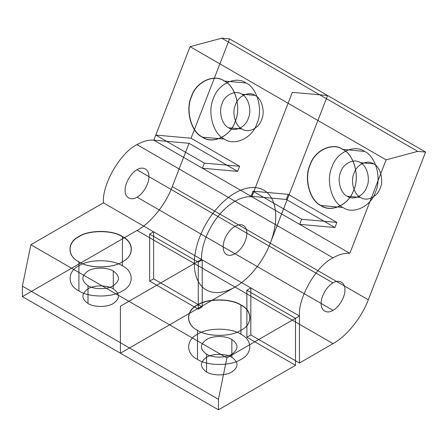 <?xml version="1.0" encoding="UTF-8"?>
<svg xmlns="http://www.w3.org/2000/svg" width="448" height="448" viewBox="0 0 448 448"><rect width="100%" height="100%" fill="white"/><g stroke="black" fill="none" stroke-linecap="round" stroke-linejoin="round"><path stroke-width="0.67" d="M149.66 281.109L198.274 309.176L202.222 306.897L153.614 278.83L149.66 281.109L149.66 234.108L198.274 262.17L202.222 259.89L250.835 287.958L246.882 290.237L295.495 318.304L226.901 357.907L218.428 399.308L218.428 409.802L295.495 365.31L295.495 318.304L246.882 290.237L246.882 337.243L295.495 365.31M218.428 399.308L22.4 286.132L22.4 296.626L137.015 230.457C150.713 223.009 165.76 204.288 172.267 186.598L189.062 143.31L237.675 171.377L239.652 166.281L204.394 163.134L155.786 135.066L190.081 46.67L221.698 38.198L229.572 38.903L191.038 138.214L155.786 135.066L153.81 140.162L202.423 168.224L204.394 163.134L155.786 135.066M286.289 199.438L251.031 196.291L253.008 191.201L251.031 196.291L299.645 224.358L301.622 219.262L253.008 191.201L288.26 194.348L286.289 199.438L334.897 227.506L336.874 222.415L288.26 194.348M295.495 318.304L299.449 316.019L250.835 287.958L250.835 334.958L299.449 363.026L299.449 316.019C297.942 297.696 316.417 265.698 333.038 257.835C339.035 254.408 344.63 252.907 349.838 253.333L386.109 159.846L190.081 46.67M137.015 197.142C142.878 194.365 149.397 183.075 148.87 176.607C149.397 169.523 142.878 165.76 137.015 169.758C131.146 172.536 124.628 183.831 125.154 190.294C124.628 197.378 131.146 201.141 137.015 197.142L333.038 310.318C338.906 307.541 345.425 296.251 344.898 289.783C345.425 282.699 338.906 278.936 333.038 282.934C327.174 285.712 320.656 297.002 321.182 303.47C320.656 310.554 327.174 314.317 333.038 310.318M241.052 305.01C231.224 298.211 207.211 298.211 197.383 305.01C185.601 310.688 185.601 324.554 197.383 330.226C207.211 337.025 231.224 337.025 241.052 330.226C252.834 324.554 252.834 310.688 241.052 305.01L240.957 305.183C231.174 298.413 207.262 298.413 197.478 305.183C185.752 310.828 185.752 324.632 197.478 330.282L197.383 330.226M255.063 95.385C248.903 90.91 238.146 96.012 235.502 104.664C231.689 112.644 235.278 126.028 242.021 129.002C248.181 133.476 258.944 128.374 261.587 119.722C265.395 111.742 261.806 98.358 255.063 95.385L241.718 94.192C235.553 89.718 224.795 94.819 222.152 103.471C218.344 111.451 221.928 124.835 228.676 127.809C234.836 132.283 245.594 127.182 248.237 118.53C252.045 110.55 248.461 97.166 241.718 94.192M78.814 261.772C88.642 268.57 112.661 268.57 122.489 261.772C134.266 256.099 134.266 242.234 122.489 236.561C112.661 229.757 88.642 229.757 78.814 236.561C67.038 242.234 67.038 256.099 78.814 261.772L78.915 261.828C88.698 268.598 112.605 268.598 122.388 261.828C134.114 256.183 134.114 242.379 122.388 236.729C112.605 229.958 88.698 229.958 78.915 236.729C67.189 242.379 67.189 256.183 78.915 261.828L78.915 290.92C88.698 297.69 112.605 297.69 122.388 290.92C134.114 285.275 134.114 271.471 122.388 265.821C112.605 259.05 88.698 259.05 78.915 265.821C67.189 271.471 67.189 285.275 78.915 290.92M22.4 286.132L30.873 244.731L226.901 357.907M231.862 339.522C226.173 335.586 212.262 335.586 206.573 339.522C199.746 344.389 199.746 349.261 206.573 354.127C212.262 358.064 226.173 358.064 231.862 354.127C238.689 349.261 238.689 344.389 231.862 339.522L231.862 357.319C226.173 353.382 212.262 353.382 206.573 357.319C199.746 362.191 199.746 367.058 206.573 371.924C212.262 375.866 226.173 375.866 231.862 371.924C238.689 367.058 238.689 362.191 231.862 357.319M364.627 151.441C354.357 143.982 336.426 152.482 332.024 166.902C325.674 180.202 331.649 202.507 342.894 207.463C353.158 214.928 371.09 206.422 375.497 192.002C381.847 178.707 375.866 156.397 364.627 151.441L342.77 149.358C332.455 141.865 314.446 150.405 310.016 164.892C303.643 178.248 309.646 200.659 320.936 205.638C331.251 213.13 349.266 204.59 353.69 190.103C360.069 176.747 354.066 154.336 342.77 149.358M342.894 207.463L321.07 205.514C331.341 212.979 349.272 204.473 353.679 190.053C360.024 176.758 354.049 154.448 342.81 149.492C332.539 142.033 314.608 150.534 310.201 164.954C303.856 178.254 309.831 200.558 321.07 205.514L320.936 205.638M22.4 296.626L218.428 409.802M113.299 271.074C107.61 267.131 93.699 267.131 88.004 271.074C81.183 275.94 81.183 280.806 88.004 285.673C93.699 289.615 107.61 289.615 113.299 285.673C120.12 280.806 120.12 275.94 113.299 271.074L113.299 288.87C107.61 284.928 93.699 284.928 88.004 288.87C81.183 293.737 81.183 298.603 88.004 303.47L88.004 285.673M242.021 129.002L228.676 127.809M30.873 244.731L103.421 202.843C101.92 184.52 120.394 152.522 137.015 144.659L333.038 257.835M137.015 230.457L333.038 343.633C346.741 336.185 361.788 317.464 368.295 299.774L425.6 152.074L417.726 151.374L386.109 159.846M224.325 139.014C234.595 146.474 252.526 137.973 256.934 123.553C263.278 110.253 257.303 87.948 246.064 82.986C235.794 75.527 217.862 84.028 213.455 98.454C207.11 111.748 213.086 134.058 224.325 139.014L202.373 137.183C212.688 144.676 230.698 136.136 235.127 121.649C241.506 108.293 235.497 85.882 224.207 80.903C213.892 73.41 195.877 81.95 191.453 96.438C185.074 109.794 191.078 132.205 202.373 137.183M360.59 197.45C366.75 201.93 377.507 196.829 380.15 188.177C383.958 180.197 380.374 166.813 373.626 163.839C367.466 159.359 356.709 164.466 354.066 173.118C350.258 181.093 353.842 194.477 360.59 197.45L347.239 196.263C353.399 200.738 364.157 195.636 366.8 186.984C370.614 179.004 367.024 165.62 360.282 162.646C354.122 158.172 343.358 163.274 340.715 171.926C336.907 179.9 340.497 193.284 347.239 196.263M336.874 222.415L301.622 219.262L253.008 191.201M239.652 166.281L191.038 138.214M373.626 163.839L360.282 162.646M137.015 144.659C143.007 141.232 148.607 139.737 153.81 140.162L189.062 143.31M153.614 278.83L153.614 231.823L149.66 234.108L153.614 231.823L202.222 259.89L198.274 262.17L149.66 234.108M246.064 82.986L224.241 81.038C213.976 73.578 196.045 82.079 191.638 96.499C185.287 109.799 191.268 132.104 202.507 137.066C212.778 144.525 230.709 136.024 235.11 121.598C241.461 108.304 235.486 85.994 224.241 81.038L224.207 80.903M425.6 152.074L229.572 38.903M197.478 359.374L197.478 330.282C207.262 337.053 231.174 337.053 240.957 330.282C252.683 324.632 252.683 310.828 240.957 305.183L240.957 334.275C231.174 327.505 207.262 327.505 197.478 334.275C185.752 339.926 185.752 353.73 197.478 359.374C207.262 366.145 231.174 366.145 240.957 359.374C252.683 353.73 252.683 339.926 240.957 334.275M237.675 171.377L202.423 168.224L349.838 253.333M202.222 306.897L202.222 259.89L103.421 202.843M88.004 303.47C93.699 307.412 107.61 307.412 113.299 303.47C120.12 298.603 120.12 293.737 113.299 288.87M250.835 334.958L246.882 337.243M368.295 299.774L172.267 186.598M137.015 169.758L333.038 282.934M198.274 309.176L198.274 262.17M334.897 227.506L299.645 224.358L301.622 219.262M206.573 371.924L206.573 354.127M221.698 38.198L417.726 151.374M299.449 363.026L333.038 343.633M122.388 265.821L122.489 236.561M235.026 287.045L120.411 353.214L120.411 306.208L201.432 259.431A47.51 27.429 120 0 1 251.821 196.745L255.382 187.578A57.568 33.236 120 0 0 199.774 236.891A57.568 33.236 120 0 0 214.67 292.499A57.568 33.236 120 0 0 270.278 243.186L327.589 95.491L292.331 92.338L255.382 187.578A57.568 33.236 120 0 0 194.32 263.542A57.568 33.236 120 0 1 235.026 193.032A57.568 33.236 120 0 1 275.733 216.535A57.568 33.236 120 0 1 235.026 287.045M223.686 250.589A16.766 9.682 120 0 0 243.695 244.367A16.766 9.682 120 0 0 237.692 225.159A16.766 9.682 120 0 0 223.686 250.589A16.766 9.682 120 0 0 243.695 244.367A16.766 9.682 120 0 0 237.692 225.159A16.766 9.682 120 0 0 223.686 250.589M299.449 316.019L250.835 287.958L246.882 290.237M153.81 140.162L202.423 168.224L204.394 163.134"/></g></svg>
